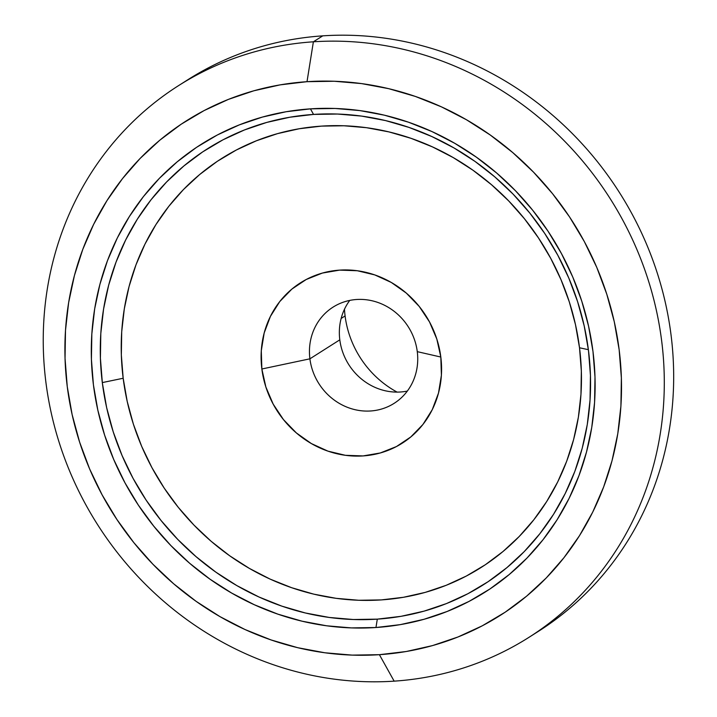 <?xml version="1.0" encoding="UTF-8"?>
<svg xmlns="http://www.w3.org/2000/svg" width="717" height="717" viewBox="0 0 717 717"><rect width="100%" height="100%" fill="white"/><g stroke="black" fill="none" stroke-linecap="round" stroke-linejoin="round"><path stroke-width="1.08" d="M123.172 378.253A242.176 225.084 -122.4 0 0 381.265 599.914A242.176 225.084 -122.4 0 0 579.515 347.781L588.379 349.681L579.515 347.781L581.344 371.074L580.967 394.287L578.377 417.204L573.6 439.602L566.681 461.255L557.683 481.967L546.704 501.524L533.842 519.753L519.225 536.477L502.993 551.525L485.292 564.763L466.31 576.056L446.216 585.296L425.208 592.394L403.492 597.279L381.265 599.914L358.76 600.272L336.174 598.337L313.741 594.142L291.676 587.716L270.175 579.13L249.462 568.456L229.727 555.809L211.156 541.308L193.948 525.086L178.246 507.304L164.22 488.125L151.986 467.753L141.679 446.368L133.389 424.177L127.205 401.403L123.172 378.253L121.334 354.96L121.711 331.747L124.31 308.83L129.087 286.442L136.006 264.779L144.995 244.076L155.974 224.511L168.836 206.281L183.453 189.557L199.693 174.509L217.385 161.271L236.377 149.987L256.471 140.747L277.47 133.649L299.195 128.755L321.413 126.12L343.918 125.771L366.504 127.698L388.937 131.901L411.011 138.318L432.503 146.913L453.225 157.579L472.96 170.225L491.521 184.735L508.729 200.957L524.432 218.739L538.458 237.91L550.692 258.281L560.999 279.666L569.289 301.857L575.482 324.64L579.515 347.781A242.176 225.084 -122.4 0 0 321.413 126.12A242.176 225.084 -122.4 0 0 123.172 378.253L102.307 382.591L123.172 378.253M309.905 358.823A56.984 52.959 -122.4 0 0 370.635 410.975A56.984 52.959 -122.4 0 0 417.276 351.653L440.821 357.039A94.967 88.272 57.6 0 1 363.08 455.922A94.967 88.272 57.6 0 1 261.857 368.995L309.905 358.823L339.804 339.831A56.984 52.959 -122.4 0 0 407.328 391.079A56.984 52.959 57.6 0 1 339.804 339.831A56.984 52.959 57.6 0 1 349.753 300.414A56.984 52.959 -122.4 0 0 339.804 339.831L309.905 358.823A56.984 52.959 57.6 0 1 333.047 307.136A56.984 52.959 57.6 0 1 417.276 351.653A56.984 52.959 57.6 0 1 394.144 403.339A56.984 52.959 57.6 0 1 309.905 358.823L261.857 368.995A94.967 88.272 57.6 0 1 339.607 270.121A94.967 88.272 57.6 0 1 440.821 357.039L417.276 351.653A56.984 52.959 -122.4 0 0 356.555 299.5A56.984 52.959 -122.4 0 0 309.905 358.823M345.092 315.946A95.325 88.603 -122.4 0 0 397.11 392.109A95.325 88.603 57.6 0 1 345.092 315.946A95.325 88.603 57.6 0 1 344.474 309.224A95.325 88.603 -122.4 0 0 345.092 315.946L341.14 318.456L345.092 315.946M313.544 114.415A257.977 239.774 -122.4 0 0 102.361 383.003A257.977 239.774 -122.4 0 0 377.303 619.138L375.968 627.518A265.102 246.397 57.6 0 1 93.425 384.859A265.102 246.397 57.6 0 1 310.443 108.859L313.544 114.415L310.443 108.859L335.081 108.464L359.8 110.579L384.366 115.177L408.529 122.213L432.055 131.614L454.73 143.292L476.339 157.14L496.657 173.012L515.505 190.776L532.686 210.242L548.048 231.224L561.429 253.531L572.722 276.941L581.792 301.23L588.567 326.163L592.986 351.509L594.993 377.008L594.572 402.416L591.74 427.502L586.506 452.015L578.933 475.721L569.092 498.396L557.073 519.807L542.993 539.767L526.986 558.068L509.213 574.541L489.845 589.033L469.061 601.393L447.058 611.502L424.07 619.273L400.292 624.632L375.968 627.518L351.33 627.904L326.611 625.789L302.054 621.191L277.891 614.155L254.356 604.754L231.681 593.076L210.072 579.228L189.754 563.356L170.906 545.592L153.725 526.126L138.363 505.144L124.982 482.837L113.698 459.427L104.619 435.138L97.844 410.205L93.425 384.859L91.418 359.36L91.839 333.952L94.671 308.866L99.905 284.353L107.478 260.647L117.319 237.972L129.347 216.561L143.418 196.601L159.425 178.3L177.198 161.827L196.566 147.335L217.35 134.975L239.353 124.866L262.341 117.095L286.119 111.735L310.443 108.859A265.102 246.397 57.6 0 1 592.986 351.509A265.102 246.397 57.6 0 1 375.968 627.518L377.303 619.138A257.977 239.774 -122.4 0 0 588.487 350.541A257.977 239.774 -122.4 0 0 313.544 114.415L337.519 114.039L361.574 116.091L385.477 120.564L408.986 127.411L431.885 136.562L453.96 147.926L474.977 161.397L494.757 176.848L513.094 194.128L529.818 213.074L544.759 233.5L557.79 255.207L568.769 277.99L577.597 301.624L584.194 325.885L588.487 350.541L590.441 375.358L590.037 400.086L587.277 424.5L582.186 448.358L574.819 471.428L565.238 493.484L553.542 514.322L539.838 533.744L524.27 551.561L506.973 567.586L488.125 581.684L467.896 593.721L446.494 603.562L424.114 611.126L400.973 616.333L377.303 619.138L353.329 619.515L329.273 617.454L305.37 612.981L281.862 606.143L258.962 596.992L236.888 585.628L215.871 572.148L196.091 556.697L177.753 539.417L161.038 520.479L146.089 500.054L133.057 478.347L122.078 455.564L113.25 431.93L106.654 407.659L102.361 383.003L100.407 358.195L100.81 333.459L103.571 309.054L108.661 285.196L116.029 262.126L125.609 240.07L137.305 219.223L151.009 199.801L166.577 181.993L183.875 165.959L202.732 151.861L222.951 139.833L244.363 129.992L266.733 122.428L289.874 117.221L313.544 114.415M313.383 41.801L307.01 81.684A292.886 272.218 57.6 0 1 619.156 349.762A292.886 272.218 57.6 0 1 379.401 654.684L394.153 681.15A326.791 303.73 -122.4 0 0 661.666 340.916A326.791 303.73 -122.4 0 0 313.383 41.801A326.791 303.73 57.6 0 1 643.857 267.208A326.791 303.73 57.6 0 1 528.958 637.341A326.791 303.73 57.6 0 1 394.153 681.15A326.791 303.73 57.6 0 1 63.679 455.752A326.791 303.73 57.6 0 1 178.578 85.61A326.791 303.73 57.6 0 1 313.383 41.801L322.758 35.85L313.383 41.801A326.791 303.73 -122.4 0 0 45.87 382.036A326.791 303.73 -122.4 0 0 394.153 681.15L379.401 654.684A292.886 272.218 57.6 0 1 67.255 386.606A292.886 272.218 57.6 0 1 307.01 81.684L313.383 41.801M528.958 637.341L538.333 631.39A326.791 303.73 -122.4 0 0 653.232 261.248A326.791 303.73 -122.4 0 0 322.758 35.85A326.791 303.73 57.6 0 1 654.236 264.053A326.791 303.73 57.6 0 1 533.618 634.321M183.301 82.679A326.791 303.73 57.6 0 1 322.758 35.85A326.791 303.73 -122.4 0 0 187.953 79.659L178.578 85.61M307.01 81.684L280.141 84.866L253.872 90.781L228.463 99.367L204.166 110.543L181.204 124.193L159.801 140.2L140.165 158.403L122.49 178.623L106.932 200.67L93.658 224.331L82.778 249.382L74.416 275.57L68.635 302.646L65.498 330.367L65.041 358.437L67.255 386.606L72.13 414.605L79.623 442.147L89.643 468.981L102.11 494.847L116.907 519.493L133.873 542.679L152.855 564.18L173.675 583.799L196.126 601.348L219.994 616.638L245.044 629.544L271.044 639.931L297.734 647.702L324.873 652.775L352.181 655.114L379.401 654.684L406.27 651.502L432.539 645.587L457.948 637.001L482.245 625.824L505.207 612.175L526.61 596.168L546.246 577.965L563.921 557.745L579.479 535.698L592.753 512.037L603.633 486.986L612.004 460.798L617.776 433.722L620.913 406.001L621.37 377.931L619.156 349.762L614.281 321.763L606.788 294.221L596.768 267.387L584.301 241.521L569.513 216.875L552.538 193.689L533.556 172.188L512.736 152.569L490.285 135.029L466.417 119.73L441.367 106.824L415.367 96.436L388.677 88.666L361.538 83.593L334.239 81.254L307.01 81.684M261.857 368.995L265.873 387.001L273.168 404.092L283.466 419.597L296.372 432.934L311.384 443.581L327.938 451.136L345.397 455.304L363.08 455.922L380.306 452.965L396.429 446.566L410.814 436.94L422.913 424.482L432.261 409.667L438.499 393.05L441.394 375.278L440.821 357.039L436.814 339.033L429.519 321.942L419.221 306.437L406.315 293.101L391.294 282.453L374.74 274.898L357.29 270.739L339.607 270.121L322.372 273.069L306.258 279.478L291.873 289.094L279.773 301.552L270.426 316.376L264.179 332.984L261.293 350.756L261.857 368.995"/></g></svg>
